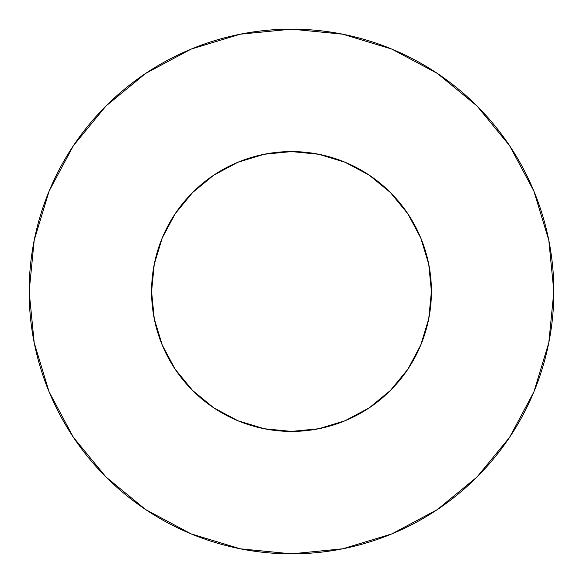 <?xml version="1.0" encoding="UTF-8"?>
<svg xmlns="http://www.w3.org/2000/svg" width="583" height="583" viewBox="0 0 583 583"><rect width="100%" height="100%" fill="white"/><g stroke="black" fill="none" stroke-linecap="round" stroke-linejoin="round"><path stroke-width="0.87" d="M151.58 291.5A139.92 139.92 0 0 1 291.5 151.58A139.92 139.92 0 0 1 431.42 291.5A139.92 139.92 0 0 1 291.5 431.42A139.92 139.92 0 0 1 151.58 291.5L154.269 318.799L162.234 345.049L175.162 369.236L192.565 390.435L213.764 407.838L237.951 420.766L264.201 428.731L291.5 431.42L318.799 428.731L345.049 420.766L369.236 407.838L390.435 390.435L407.838 369.236L420.766 345.049L428.731 318.799L431.42 291.5L428.731 264.201L420.766 237.951L407.838 213.764L390.435 192.565L369.236 175.162L345.049 162.234L318.799 154.269L291.5 151.58L264.201 154.269L237.951 162.234L213.764 175.162L192.565 192.565L175.162 213.764L162.234 237.951L154.269 264.201L151.58 291.5M29.15 291.5A262.35 262.35 0 0 1 291.5 29.15A262.35 262.35 0 0 1 553.85 291.5A262.35 262.35 0 0 1 291.5 553.85A262.35 262.35 0 0 1 29.15 291.5L34.193 342.68L49.118 391.9L73.363 437.257L105.989 477.011L145.743 509.637L191.1 533.882L240.32 548.807L291.5 553.85L342.68 548.807L391.9 533.882L437.257 509.637L477.011 477.011L509.637 437.257L533.882 391.9L548.807 342.68L553.85 291.5L548.807 240.32L533.882 191.1L509.637 145.743L477.011 105.989L437.257 73.363L391.9 49.118L342.68 34.193L291.5 29.15L240.32 34.193L191.1 49.118L145.743 73.363L105.989 105.989L73.363 145.743L49.118 191.1L34.193 240.32L29.15 291.5M509.637 145.743L477.011 105.989L437.323 73.414M145.743 73.363L105.989 105.989L73.414 145.677M73.363 437.257L105.989 477.011L145.677 509.586M437.257 509.637L477.011 477.011L509.586 437.323"/></g></svg>
